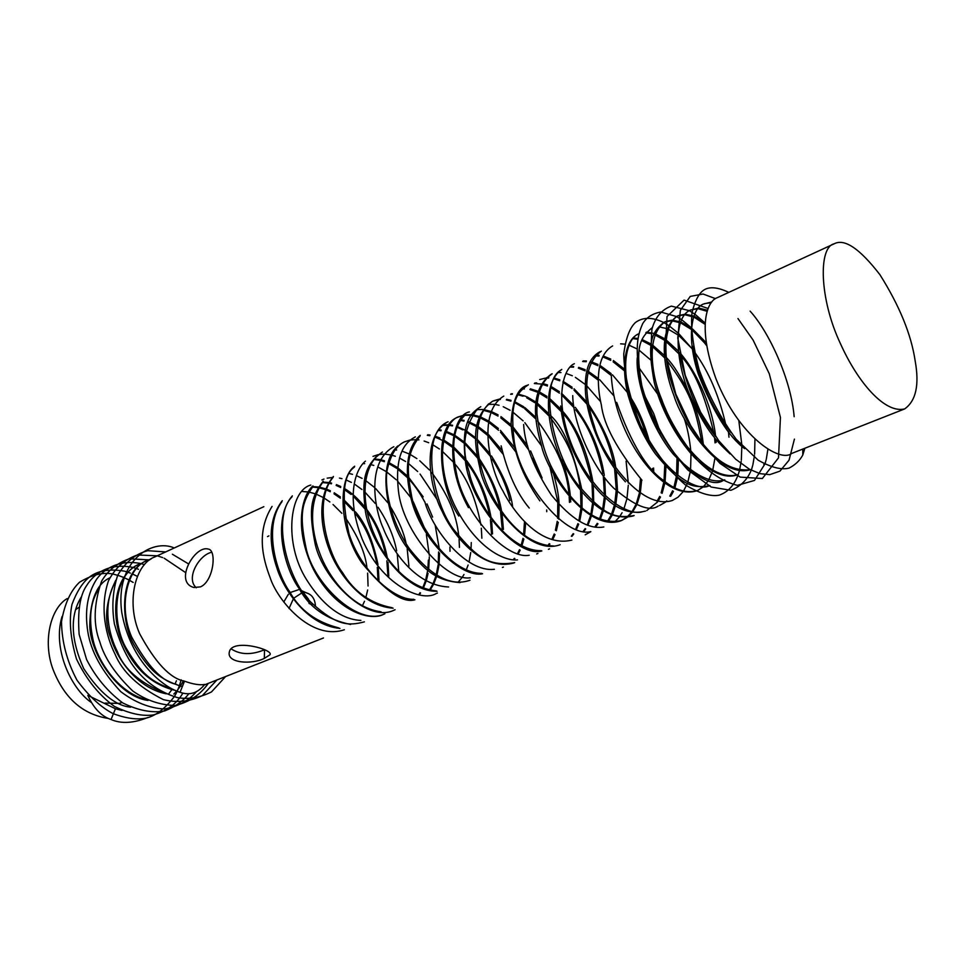 <?xml version="1.0" encoding="UTF-8"?>
<svg xmlns="http://www.w3.org/2000/svg" width="965" height="965" viewBox="0 0 965 965"><rect width="100%" height="100%" fill="white"/><g stroke="black" fill="none" stroke-linecap="round" stroke-linejoin="round"><path stroke-width="1.45" d="M164.508 693.003C139.43 682.593 123.725 668.769 117.356 651.508C109.467 636.381 101.651 606.044 115.221 581.943M115.776 580.218C105.33 602.293 103.798 621.87 111.168 638.926C116.343 656.851 135.812 687.864 166.294 693.835M121.988 710.469L115.426 708.744L87.839 695.367C93.641 708.262 101.385 716.32 111.059 719.528C121.252 723.931 133.46 723.268 147.705 717.55M133.146 582.438L129.226 580.134M128.683 579.844L123.99 577.601M123.544 577.408L119.72 575.972M119.358 575.852L116.741 575.068M116.138 574.911C105.583 571.449 93.364 573.898 79.492 582.257C70.602 590.725 64.607 603.837 61.507 621.617C61.784 641.773 66.947 661.302 76.971 680.168C88.744 696.054 100.782 707.212 113.086 713.642C124.304 717.767 133.833 719.456 141.674 718.72C152.603 718.105 163.543 710.662 174.472 696.404M174.605 696.187L175.654 694.305M175.811 694.016L177.415 690.711M177.608 690.277L179.333 685.898M179.55 685.271L181.167 679.83M137.151 576.274L132.374 573.934M130.408 573.126L128.031 572.245M127.682 572.124L124.98 571.304M124.304 571.123C109.286 568.614 97.598 570.665 89.214 577.251C82.435 582.727 76.681 591.81 71.965 604.476C68.817 620.049 70.324 638.227 76.488 659.023C86.295 679.324 98.937 695.114 114.401 706.404C129.382 713.654 142.35 716.488 153.314 714.92C166.74 711.145 176.595 703.883 182.892 693.111M138.514 569.302L136.391 568.518M136.029 568.385L133.267 567.529M132.519 567.323C107.573 562.595 93.4 574.573 86.548 585.707C79.95 595.212 77.477 611.436 79.142 634.403L86.573 659.481C95.559 677.116 107.634 691.603 122.772 702.942C138.297 710.578 152.265 713.244 164.701 710.928C175.268 706.718 183.314 700.976 188.851 693.69M144.424 564.658L141.59 563.753M140.745 563.512C120.468 559.664 105.089 567.541 96.597 579.241C87.513 593.415 84.582 610.845 87.779 631.544C90.867 651.363 101.844 671.387 120.734 691.628C134.907 702.363 149.43 708.153 164.327 708.998C177.85 706.549 188.489 700.843 196.257 691.893M149.744 559.893L129.334 558.795C117.079 563.065 107.815 570.556 101.554 581.268C93.665 604.343 93.086 624.56 99.829 641.918C104.461 657.961 115.438 674.318 132.772 691C145.992 700.288 160.106 705.113 175.111 705.475C189.212 702.194 200.286 694.824 208.319 683.365M185.34 572.414L164.171 558.216M162.687 557.613L157.44 555.864M157.247 555.816L137.404 554.971C124.726 559.398 115.088 568.011 108.478 580.809C98.997 608.698 106.536 637.37 115.052 654.161C122.314 671.821 138.417 686.971 163.362 699.625C176.764 703.002 189.767 701.651 202.385 695.572L216.932 679.963M188.187 563.693L172.373 554.224M165.703 551.92L147.766 550.689C135.365 553.97 125.329 562.185 117.658 575.357C112.7 590.845 111.614 606.997 114.389 623.824C118.743 639.325 124.328 652.352 131.144 662.895C142.41 679.951 157.826 691.519 177.403 697.611C188.633 699.565 199.984 697.671 211.48 691.929L225.593 676.549M174.267 547.963C152.567 538.265 114.521 560.375 121.807 612.703C130.914 663.039 164.412 687.768 180.045 692.279C189.695 695.693 197.897 693.087 204.64 684.462C199.695 685.331 192.988 684.233 184.508 681.169C170.335 678.6 155.377 662.786 139.648 633.703C125.752 602.293 135.221 563.741 154.87 556.902L263.843 506.685M158.755 689.842L158.127 691.109M176.426 680.771L175.099 683.823M171.782 689.734L168.815 693.739M183.386 680.747L180.745 685.56M180.359 686.163L177.379 690.252M176.752 691L173.821 694.064M146.113 699.565C117.814 692.665 96.5 659.505 92.676 637.949C88.708 618.275 90.481 602.377 97.996 590.242M173.688 689.613C150.914 682.195 141.18 673.28 126.849 649.3C112 625.392 111.819 575.888 138.429 564.489M176.511 684.354C162.337 681.821 147.404 666.079 131.722 637.105C117.875 605.803 127.44 567.336 147.126 560.484L151.131 558.952M109.793 577.854C97.175 583.644 90.505 599.012 89.793 623.969C88.901 651.87 117.742 696.489 147.995 700.457M146.294 560.858C119.467 572.149 119.829 622.268 134.871 646.26C149.334 670.265 159.153 679.348 182.325 686.61M137.609 564.863C109.95 579.145 112.905 623.113 122.507 642.352C130.01 659.529 144.774 683.172 175.534 690.47M81.542 596.599C69.83 615.139 70.541 639.144 83.69 668.588C99.805 692.954 115.45 705.813 130.625 707.164M62.05 616.526C52.182 648.661 71.326 688.901 91.289 702.46M67.188 598.565C49.842 608.71 42.014 643.957 54.173 672.243C65.427 699.143 83.448 714.534 108.249 718.43M122.097 702.508L119.95 703.147M118.864 703.389L104.992 703.099M76.356 609.168L78.913 607.347M707.393 310.199L699.07 308.185M698.178 308.161L690.228 310.151C671.061 318.378 677.165 368.449 690.988 397.568C705.198 427.953 714.112 439.147 730.167 453.948M679.963 354.577C686.585 387.834 698.407 415.071 715.439 436.289M707.043 311.285L698.563 308.86M697.671 308.8L690.868 309.874M834.146 243.819L717.224 297.715C708.648 300.187 695.765 322.829 715.861 378.509C738.768 436.819 780.227 463.104 791.722 453.429L904.663 408.919C915.966 400.897 919.476 384.951 915.194 361.079C911.286 334.626 899.537 305.833 879.911 274.687C859.731 248.572 844.484 238.283 834.158 243.819C818.38 246.968 819.128 298.523 840.419 343.612C857.801 382.333 884.784 413.816 904.663 408.919M711.796 301.961L703.569 304.011M693.292 346.254C695.681 370.379 711.277 409.015 730.831 432.356M711.229 302.672L704.305 303.685M703.569 303.999C691.7 307.847 686.067 336.652 698.262 373.938C713.195 412.055 728.659 436.952 744.666 448.641M705.077 322.817L694.836 316.544M693.799 316.11L685.62 314.264M684.885 314.252L678.286 315.664C665.09 322.503 662.786 350.102 669.686 376.869C675.548 396.567 682.267 412.622 689.83 425.022C703.642 446.916 722.978 472.645 750.3 469.714M704.993 324.288L694.547 317.485M693.497 317.002L685.186 314.831M684.426 314.795L677.695 315.941M678.274 315.664L677.116 316.194C655.537 331.574 665.886 375.276 674.101 396.072C681.399 420.764 718.418 478.917 750.263 469.762L750.348 469.738M706.042 342.491L692.629 329.041M691.41 328.1L681.411 322.226M680.53 321.888L672.496 320.211M671.785 320.211L665.283 321.647C643.474 337.111 653.679 380.656 661.845 401.368C669.059 425.963 706.018 483.815 738.08 474.575M706.404 344.843L692.556 330.416M691.314 329.415L681.109 323.142M680.216 322.768L672.026 320.814M671.29 320.79L664.62 321.972M663.944 322.274C650.121 333.528 647.431 344.167 654.186 382.104C659.529 404.468 674.414 436.59 695.548 458.556C712.061 473.152 725.825 478.652 736.826 475.057M728.973 437.205L728.43 431.62M652.219 327.678C638.251 338.968 635.501 349.607 642.123 387.423C647.382 409.715 662.195 441.681 683.341 463.514C699.878 478.001 713.678 483.441 724.763 479.822M726.476 426.723L726.38 426.072M692.315 348.884L678.986 335.699M677.888 334.867L667.901 329.005M666.972 328.631L658.926 326.833M637.226 357.822C635.368 381.272 650.82 427.519 673.618 454.575C696.911 478.495 713.497 487.096 723.352 480.377M716.151 442.453L715.909 439.365M715.62 436.506C712.315 404.673 694.595 368.811 679.698 352.611M678.214 350.934L665.802 339.62M664.053 338.413L655.126 333.781M654.089 333.432L646.381 332.129M639.204 333.673C629.059 336.327 616.104 363.093 636.261 416.265C658.588 470.401 696.489 492.512 708.841 485.902M715.041 442.911L714.582 437.724M714.209 434.684C705.029 394.721 693.642 368.256 680.06 355.301M678.504 353.443L665.669 341.164M664.077 339.994L654.752 334.807M651.206 333.613L645.826 332.78M637.817 334.312C626.454 339.427 620.495 362.502 627.708 393.901C634.68 417.917 643.896 437.881 655.356 453.803C681.905 485.914 692.641 488.712 709.975 485.648M703.316 444.31C701.458 428.026 697.719 413.285 692.086 400.089M689.939 395.083C681.109 376.905 673.148 364.3 666.055 357.255M664.415 355.458L652.509 345.024M650.519 343.709L641.978 339.523M637.974 338.45L633.39 338.04M616.695 402.381C631.001 442.971 646.61 468.978 663.534 480.425C675.56 490.449 687.092 493.742 698.129 490.317M701.784 442.428C695.307 406.241 689.794 391.283 666.357 359.752M664.62 357.786L652.352 346.483M650.519 345.193L641.616 340.452M637.853 339.27L632.895 338.606M611.267 375.023C613.258 412.453 630.76 443.96 641.23 458.363C652.038 473.61 674.511 497.53 696.778 490.847M697.454 490.57L702.954 487.084M703.569 486.529L708.25 480.763M708.72 480.003L712.363 471.547M712.665 470.558L714.896 458.399M690.868 451.632C689.589 438.665 687.309 427.459 684.04 418.026M650.748 360.017L639.24 350.307M637.057 348.92L628.987 345.156M624.753 344.119L620.616 343.842M612.618 345.928C594.826 356.097 597.106 387.267 601.376 405.047C603.704 424.853 617.238 449.931 641.978 480.256M671.109 422.019L659.698 395.361M601.328 351.127C579.434 366.953 586.877 404.19 594.271 425.903C600.483 451.608 639.288 510.919 672.279 500.509L677.768 497.361M678.274 496.951L683.039 491.764M683.57 490.992L687.418 483.332M687.816 482.223L690.397 471.258M690.566 469.943L691.012 453.779M657.527 393.913L638.914 367.665M600.025 351.73C590.037 356.99 585.152 368.678 585.381 386.808C584.621 406.108 596.684 450.836 625.404 481.825M660.76 433.659L653.691 413.551L643.884 394.142M624.162 368.895L613.354 360.536M610.785 359.077L603.74 356.206M599.132 355.313L595.682 355.217M659.565 505.515L665.018 502.415M665.524 502.005L666.803 500.883M670.663 496.312L673.449 491.39M674.921 487.82L677.563 477.217M677.792 475.709L678.419 459.449M658.178 429.051L645.44 399.245M624.222 370.681L613.137 361.803M610.736 360.367L603.33 357.11M598.988 356.085L595.14 355.808M572.728 395.626C573.138 423.526 592.377 467.301 613.487 487.916C634.632 506.01 649.542 512.053 658.202 506.058M669.794 496.106L672.593 490.787M673.92 487.313L676.417 476.336M676.61 474.78L676.984 458.532M649.867 443.176C644.934 424.528 638.106 408.605 629.361 395.433M627.347 392.405L612.437 374.794M611.122 373.6L600.737 365.916M597.998 364.432L591.219 361.815M586.394 360.958L583.186 360.922M574.38 363.709C562.752 368.111 552.873 402.779 574.645 451.753C597.504 499.967 629.952 515.877 642.207 511.812M646.803 510.545L657.479 502.041M657.901 501.45L660.506 497.011M662.111 493.32L664.849 483.103M665.09 481.631L665.971 466.698M647.636 439.473C642.569 422.935 636.912 409.823 630.652 400.125M611.279 375.53L600.507 367.158M597.926 365.675L590.809 362.683M586.25 361.694L582.643 361.501M560.617 406.012C564.935 447.229 590.073 484.961 604.946 497.337C618.01 510.111 631.508 514.695 645.44 511.088M657.032 501.257L659.698 496.444M661.158 492.85L663.799 482.319M664.029 480.811L664.74 465.383M613.728 395.674L599.627 379.655M598.119 378.328L588.107 371.211M585.164 369.692L578.698 367.351M573.68 366.555L570.798 366.579M561.714 369.619C536.926 381.621 554.344 459.654 580.001 487.132C603.752 514.164 614.03 519.025 634.138 515.539L632.883 516.034C602.425 523.127 576.889 488.037 566.696 469.46C553.235 449.159 535.913 387.423 561.775 369.426M653.727 471.294L653.607 468.013M598.276 380.186L587.878 372.369M585.08 370.813L578.325 368.111M573.548 367.17L570.327 367.062M652.605 470.088L652.533 468.459M552.185 373.781C541.51 381.091 536.431 394.371 536.938 413.611C540.086 438.713 546.142 458.701 555.08 473.574C565.309 492.343 590.749 527.529 621.689 520.449L627.009 517.493M627.588 517.059L632.292 512.306M632.811 511.619L636.755 504.767M637.129 503.887L640.06 494.43M640.277 493.344L641.677 479.967M628.312 483.115L626.092 461.21M600.652 401.693L586.756 385.819M585.14 384.384L575.333 377.327M572.329 375.759L566.009 373.407M560.991 372.574L558.204 372.55M552.173 373.793L551.087 374.287C529.495 390.174 534.538 421.488 541.256 444.72C546.492 471.728 587.215 532.366 620.591 520.883L621.689 520.437M621.146 520.654L626.406 517.566M626.985 517.095L631.617 512.186M632.135 511.486L635.983 504.442M636.345 503.537L639.132 493.803M639.337 492.669L640.483 478.785M617.491 490.268L616.285 471.004M615.827 468.182C613.39 449.195 604.319 427.953 588.602 404.48M586.696 402.019L574.018 388.774M572.1 387.218L563.126 381.356M559.821 379.824L554.236 378.063M548.82 377.448L546.733 377.544M616.225 489.05L614.596 468.725M614.054 465.637C609.928 444.551 601.605 424.998 589.084 406.977M587.07 404.263L573.982 390.113M572.161 388.581L562.897 382.309M559.724 380.765L553.862 378.775M548.687 378.027L546.238 378.051M545.575 378.099L539.688 379.559M523.621 424.528C524.864 445.203 534.14 468.725 551.425 495.081C571.099 519.098 588.553 529.737 603.813 526.974M614.596 522.041L619.18 517.264M619.699 516.577L622.099 512.705M623.945 508.76L626.78 499.255M626.997 498.109L628.287 485.166M605.465 496.022L604.645 477.723M604.331 475.359C600.447 450.534 590.761 427.857 575.261 407.314M573.608 405.3L561.449 393.213M559.362 391.609L550.979 386.446M547.517 384.951L542.294 383.431M536.709 382.9L534.839 383.008M528.362 384.758C516.697 392.646 509.894 401.138 513.923 438.677C517.493 478.037 564.055 538.506 590.737 531.606M608.143 521.751L612.075 515.322M612.498 514.405L615.513 505.503M615.803 504.237L617.431 491.764M604.416 495.021L603.306 475.962M602.92 473.453C597.347 446.578 588.264 425.36 575.671 409.787M573.946 407.604L561.389 394.721M559.41 393.141L550.701 387.532M547.408 386L541.884 384.203M541.088 384.022L534.308 383.527M527.107 385.337C517.771 388.039 512.439 400.584 511.1 422.959C512.512 449.835 522.101 475.817 539.869 500.907M607.323 521.619L611.183 514.972M611.593 514.019L614.488 504.84M614.765 503.537L616.189 490.606M593.68 502.077L593.318 484.864M593.029 482.343C587.323 451.15 577.082 427.314 562.33 410.837M560.967 409.244L549.182 398.05M546.974 396.41L538.965 391.694M538.024 391.259L530.352 388.811M585.188 534.827L590.845 531.655M595.96 526.625L597.95 523.802M600.242 519.58L603.306 510.968M603.62 509.749L605.369 497.723M592.727 501.209L592.028 483.224M591.678 480.558C583.608 446.578 573.946 424.19 562.704 413.37M561.268 411.621L549.109 399.546M546.998 397.918L538.687 392.743M537.734 392.272L529.918 389.558M524.393 388.907L522.379 388.979M501.125 445.842C507.59 472.741 516.951 493.465 529.218 508.012M595.152 526.492L597.251 523.368M599.386 519.242L602.389 510.389M602.679 509.134L604.295 497.433M582.028 508.109L582.016 491.897M581.786 489.4C573.427 450.619 562.764 425.806 549.809 414.938M548.409 413.358L537.059 402.924M535.901 402.079L526.95 396.832M525.961 396.41L518.41 394.13M512.427 393.744L511.088 393.865M583.897 531.438L585.719 528.929M588.18 524.598L591.316 516.275M591.593 515.214L593.547 503.73M580.978 507.18L580.58 490.148M580.267 487.47C576.624 465.48 572.04 446.481 550.134 417.338M548.651 415.601L536.962 404.323M534.682 402.61L526.673 397.773M523.03 396.217L518.036 394.769M512.306 394.203L510.63 394.299M503.778 396.096C475.998 412.718 490.775 471.209 502.849 490.823C511.812 509.194 539.435 548.18 571.883 540.074M583.222 531.329L585.152 528.579M587.468 524.321L590.52 515.805M590.797 514.719L592.619 502.91M570.725 501.909L570.556 498.459M570.375 496.131C569.012 482.838 566.141 470.715 561.751 459.762M535.804 417.326L524.888 407.616M523.73 406.796L514.996 401.85M511.028 400.354L506.637 399.317M500.437 399.052L499.508 399.148M498.929 399.221L493.392 400.885M488.917 403.684C466.951 425.119 480.751 475.48 491.704 494.575C500.546 512.077 522.535 545.104 553.705 545.985M571.98 536.311L573.765 533.947M576.382 529.544L578.674 524.188M579.82 520.569L581.883 509.592M569.483 502.415L569.157 496.83M568.916 494.333C567.577 472.114 557.131 447.651 537.565 420.945M535.961 419.124L524.779 408.75M523.609 407.881L514.755 402.634M510.919 401.102L506.299 399.884M500.328 399.45L499.074 399.546M498.483 399.619L492.862 401.126M493.38 400.885L492.331 401.368C471.065 417.145 473.887 442.754 479.846 467.796C484.02 496.191 526.625 557.288 560.134 544.706M571.34 536.214L573.21 533.621M575.647 529.278L577.914 523.621M578.964 520.051L580.858 508.724M558.699 519.182L559.109 504.478M558.988 502.62C558.566 494.43 556.696 484.719 553.379 473.513M541.703 446.156L524.827 422.622M523.127 420.861L512.837 412.079M510.099 410.282L503.211 406.711M499.062 405.276L495.105 404.431M494.442 404.335L488.133 404.359M477.289 409.112C463.912 427.314 461.186 448.255 469.135 471.921C473.622 497.289 506.721 551.425 541.244 550.641M557.601 518.277L557.794 502.994M557.649 501.04L549.773 466.445M480.811 406.675C470.594 412.899 460.872 422.332 465.48 461.728C470.076 503.778 517.228 558.566 541.86 550.931M542.101 477.989L530.593 450.932M527.566 445.758L512.475 426.265M510.606 424.419L500.944 416.615M498.061 414.829L491.631 411.693M490.871 411.404L483.694 409.594M482.958 409.51L476.734 409.594M465.588 414.588C458.592 421.005 448.797 435.299 456.542 473.634C464.165 513.911 505.865 559.724 529.206 555.249M548.385 545.913L549.893 544.031M552.776 539.483L555.032 534.586M556.347 530.786L558.277 522.306M546.757 511.703L546.709 509.942M538.82 471.596L533.018 457.989M528.82 450.1L512.596 428.086M510.799 426.253L500.787 417.881M498.012 416.072L491.318 412.622M490.546 412.308L483.272 410.27M477.036 409.992L476.215 410.065M469.388 411.946C453.08 414.262 442.38 460.763 468.435 507.638M547.625 545.828L549.254 543.681M551.932 539.206L554.2 533.983M555.406 530.243L557.239 521.329M514.538 447.555L500.401 430.342M498.398 428.472L489.303 421.44M488.399 420.873L480.172 416.759M479.316 416.446L472.271 414.757M471.475 414.673L465.323 414.805M464.635 414.926L459.28 416.603C444.165 420.052 432.911 459.437 454.539 505.238C476.457 549.145 505.298 561.425 517.517 559.869M515.624 451.656L500.497 432.163M498.567 430.281L489.134 422.658M488.218 422.055L479.858 417.664M478.978 417.314L471.837 415.42M471.041 415.312L464.816 415.264M464.117 415.36L458.701 416.88M459.268 416.603L458.122 417.133C433.201 425.095 438.894 486.999 458.809 516.058M502.077 450.462L488.628 434.696M487.482 433.635L477.772 426.228M476.734 425.601L468.701 421.741M464.117 420.402L460.884 419.859M448.11 421.753C418.484 433.345 433.828 508.76 456.614 532.957C476.481 556.684 489.134 567.143 514.707 562.607L513.609 563.041C479.653 572.1 450.185 530.135 442.272 511.546C431.838 492.946 419.087 439.256 447.121 422.2M502.922 454.008L488.688 436.421M487.506 435.275L477.603 427.338M476.541 426.663L468.411 422.525M463.972 421.09L460.51 420.414M512.656 507.095C511.305 493.959 504.249 476.903 491.487 455.926M489.605 453.297L476.891 438.954M475.612 437.808L466.204 430.824M465.178 430.221L457.326 426.578M452.573 425.276L449.654 424.841M448.978 424.781L442.995 425.022M513.814 559.797L514.876 558.578M518.217 553.813L520.159 550.134M521.848 546.033L523.85 539.061M524.526 535.611L525.599 523.778M509.942 500.461C506.878 487.036 500.98 473.272 492.259 459.147M490.172 456.023L476.927 440.342M474.696 438.291L466.047 431.753M462.838 429.871L457.06 427.254M452.44 425.891L449.304 425.348M448.616 425.276L442.561 425.396M424.805 501.74C432.043 529.146 465.866 572.752 494.406 569.278M513.211 559.748L514.393 558.325M517.542 553.608L519.484 549.688M521.052 545.623L522.994 538.301M523.585 534.899L524.441 522.451M503.428 529.423L502.077 514.176M501.535 511.076C498.748 494.104 491.245 476.517 479.026 458.327M477.18 455.866L465.13 442.826M463.9 441.765L454.768 435.263M453.803 434.708L446.095 431.319M441.174 430.088L438.641 429.763M420.004 436.084C406.144 453.803 406.579 469.171 411.355 494.575C415.179 520.521 447.639 573.005 481.752 573.391M502.295 529.881L500.582 512.101M499.93 508.7C496.106 491.004 489.315 475.033 479.533 460.788M477.579 458.073L465.118 444.141M463.876 443.031L454.587 436.228M453.598 435.649L445.782 432.067M441.029 430.776L438.231 430.354M420.221 435.396C412.875 441.307 401.597 458.399 410.909 497.964C420.559 539.664 461.367 578.469 482.56 573.753M492.524 533.874L491.655 521.426M491.209 518.338C487.458 496.565 479.267 477.337 466.662 460.667M464.961 458.52L453.502 446.783M452.404 445.866L443.466 439.799M439.883 438.001L435.046 436.168M430.016 434.998L427.724 434.745M415.372 436.843C406.446 441.62 394.299 452.283 398.412 490.582C402.441 531.257 445.577 581.618 470.269 577.794M491.559 534.272L490.413 519.653M489.906 516.516C484.925 493.778 477.325 475.986 467.12 463.164M465.323 460.812L453.478 448.255M452.356 447.29L443.249 440.86M442.416 440.39L434.72 436.964M429.859 435.697L427.29 435.336M481.873 538.229L481.318 528.217M480.944 525.02C475.673 497.783 466.879 477.313 454.587 463.622M453.188 461.945L442.091 451.053M439.401 448.978L432.38 444.515M428.701 442.718L424.105 441.041M418.943 439.907L416.784 439.69M416.048 439.654L410.282 440.028M409.63 440.161L404.528 441.837C396.229 445.516 390.367 455.215 386.953 470.932C384.13 493.754 393.817 526.359 409.256 548.482C438.243 585.755 459.123 584.078 469.955 580.242M397.845 445.951C374.324 466.107 389.908 527.204 407.893 548.675C424.769 570.46 435.842 580.556 460.04 582.631M393.865 446.759L392.936 447.181C366.121 463.031 374.673 509.689 383.165 528.048C389.8 545.864 413.37 585.49 448.592 586.985M375.831 457.024C357.183 479.955 366.821 518.036 374.456 534.803C381.537 552.282 403.527 587.613 436.24 590.894M458.146 582.197L462.078 577.48M462.524 576.841L463.984 574.477M466.24 569.989L468.109 565.02M469.207 561.099L470.739 552.499M471.053 549.025L471.27 542.571M459.449 547.396L459.075 539.17M458.713 535.72C456.698 514.96 447.712 493.923 431.753 472.621M429.497 470.027L419.739 460.763M416.868 458.592L410.173 454.443M409.232 453.972L402.007 451.113M396.651 450.004L394.83 449.823M382.417 452.03C363.214 465.552 362.249 481.8 364.987 507.156C366.097 533.609 400.74 592.245 437.061 591.268M450.004 551.268L449.907 547.046M437.326 499.846L420.052 474.056M417.652 471.511L408.678 463.646M405.602 461.499L399.474 458.025M395.361 456.288L391.561 455.106M390.897 454.949L384.661 454.105M384.082 454.093L378.521 454.587M377.942 454.708L372.997 456.373M365.445 461.149C356.362 468.17 344.807 495.178 362.273 539.278C381.477 584.657 421.476 602.884 436.337 593.487M439.039 564.477L439.545 553.102M439.413 549.519L435.106 524.827M432.61 517.119L426.988 503.923M423.165 496.83L408.629 477.289M407.302 475.914L397.652 467.711M396.699 467.048L388.702 462.5M384.468 460.812L381.006 459.81M380.355 459.666L374.191 458.894M354.384 467.132C343.021 474.949 341.212 497.108 348.968 533.609C360.62 571.063 394.371 600.327 413.78 599.289M438.231 563.801L438.605 551.968M425.07 502.5C419.63 492.5 414.202 484.695 408.786 479.086M407.411 477.627L397.532 468.942M396.567 468.242L388.449 463.417M384.335 461.668L380.656 460.51M380.005 460.341L373.769 459.424M354.686 466.228C337.364 478.218 339.053 530.364 362.032 563.126C385.264 591.207 402.9 603.427 414.914 599.796M428.677 569.579L429.341 556.781M429.292 555.189L426.373 534.501M424.926 529.001L413.322 501.872M410.354 497.047L397.375 480.86M396.253 479.762L386.82 472.006M385.988 471.451L378.123 467.084M373.805 465.419L370.536 464.503M364.649 463.67L363.721 463.646M430.064 590.194L433.466 584.476M433.84 583.716L436.663 576.334M436.952 575.333L438.894 565.671M429.413 590.061L432.79 584.223M433.152 583.439L435.927 575.924M436.216 574.887L438.098 565.02M333.142 477.301C312.805 501.318 327.569 553.331 342.623 572.703C354.203 591.955 370.705 603.62 392.14 607.721M419.534 594.464L420.571 592.98M423.273 588.252L426.144 581.123M426.446 580.158L428.074 573.391M333.42 476.457C314.819 498.724 322.672 533.138 329.294 549.664C335.724 568.096 359.161 605.972 393.165 608.179M418.967 594.356L420.065 592.703M422.646 588.023L425.456 580.749M425.746 579.748L427.7 570.243M427.869 568.916L428.388 560.098M408.919 566.214L407.182 548.711M406.156 543.85C403.937 532.511 398.376 519.628 389.498 505.19M387.834 502.753L375.65 488.531M374.541 487.494L365.614 480.522M362.092 478.387L357.11 475.962M352.514 474.334L349.68 473.622M322.853 482.186C305.989 504.972 313.504 537.396 319.91 553.608C326.291 571.557 347.979 607.395 381.091 611.81M323.191 481.197C311.562 496.577 308.269 507.506 314.638 541.256C320.187 576.021 366.218 624.162 394.19 610.109L395.107 609.735M398.762 571.618L397.242 553.946M396.663 550.87C393.817 536.13 387.604 521.595 378.051 507.264M375.264 503.465L364.867 492.054M361.935 489.496L355.024 484.49M351.381 482.391L346.712 480.232M341.972 478.664L339.427 478.085M332.443 477.494L327.183 478.145M323.963 479.074L321.9 479.919M312.612 486.975C302.383 502.126 298.848 513.344 305.917 547.239C312.298 581.955 357.605 627.515 384.89 613.764L383.817 614.186C370.343 621.894 335.301 611.195 313.504 569.519C292.986 527.65 302.503 494.213 312.974 485.938M388.774 576.298L388.002 562.438M387.339 557.915C383.732 539.085 376.82 522.849 366.591 509.231M364.975 507.12C357.943 498.531 351.127 492.355 344.529 488.58M340.754 486.517L336.423 484.623M331.586 483.103L329.318 482.621M328.715 482.524L322.949 482.09M387.918 576.033L386.856 560.81M386.048 556.057C381.585 537.083 375.264 522.318 367.098 511.764M365.373 509.423L354.107 497.047M351.115 494.478L344.36 489.605M340.669 487.494L336.146 485.407M331.429 483.827L328.969 483.248M328.341 483.127L322.527 482.572M310.79 485.045C289.343 490.618 283.445 543.367 306.689 579.856C328.474 614.283 349.692 619.988 360.898 620.411M378.98 580.291L378.256 566.552M377.978 564.549C373.117 540.882 365.59 523.307 355.422 511.836M353.926 510.003L343.468 499.4M340.331 496.891L334.204 492.801M330.356 490.763L326.315 489.05M325.615 488.809L319.282 487.144M318.571 487.023L312.901 486.649M292.021 496.83C271.249 517.264 287.317 582.136 312.781 603.933C337.352 625.899 348.763 625.959 364.372 621.858M378.027 580.689L377.291 567.323M376.603 562.667C372.78 543.09 365.856 526.95 355.832 514.212M352.961 510.569L343.444 500.763M340.356 498.205L334.023 493.815M330.259 491.716L326.037 489.822M325.326 489.557L318.945 487.735M318.221 487.602L312.503 487.108M292.347 495.865C271.189 520.219 285.278 569.881 298.969 588.264C309.222 607.395 326.447 619.458 350.633 624.464M281.913 501.74C262.866 527.119 276.581 573.692 289.693 591.738C299.645 610.037 316.001 622.087 338.787 627.901M368.063 586.032L367.617 573.114M367.014 568.481C365.663 553.657 358.256 536.456 344.794 516.878M341.875 513.332L333.046 504.514M329.885 501.957L323.902 497.916M323.082 497.433L316.013 494.08M315.205 493.778L308.945 492.078M308.233 491.957L302.6 491.535M282.262 500.714C265.532 522.74 271.213 551.28 276.919 568.011C282.588 586.937 305.748 625.175 339.957 628.42M367.653 589.965L365.904 597.419M364.517 601.255L362.297 606.02M726.126 426.241C719.383 396.229 708.684 371.26 694.04 351.332M692.339 349.041L679.107 334.011M678.057 333.034L669.107 325.82M668.383 325.326L663.679 322.515M663.57 322.455C652.316 317.002 642.943 317.015 635.465 322.491C629.723 327.774 625.815 338.293 623.752 354.034C624.102 374.215 629.759 398.075 640.712 425.589C654.813 451.837 669.782 471.656 685.608 485.057C699.673 493.465 710.879 496.83 719.251 495.154C729.045 491.68 735.752 483.622 739.359 470.956M739.54 470.269L741.168 461.475M741.325 460.136L741.832 446.18M741.759 444.177L738.852 421.03M706.513 345.53L702.375 340.006M691.435 327.847L682.207 320.139M681.471 319.632L676.574 316.592M676.453 316.52L660.76 312.009C652.581 313.529 646.586 317.376 642.762 323.54C637.141 335.808 634.572 349.475 641.11 382.96C647.72 409.45 664.246 444.117 687.936 470.052L711.181 487.036L730.843 490.317C740.891 486.324 747.815 479.291 751.602 469.243M751.626 469.171L752.688 465.504M752.893 464.684L754.473 455.48M754.618 454.069L754.932 439.485M705.065 322.998L695.488 314.687M694.607 314.047L689.42 310.73M689.263 310.646L671.375 306.11C661.652 309.56 655.175 317.268 651.942 329.246C649.819 355.735 653.076 379.112 661.7 399.377C668.033 417.64 679.879 437.845 697.212 459.991C710.144 473.332 723.521 481.788 737.369 485.359L754.485 480.437L764.943 463.984M764.968 463.924L766.126 459.871M766.331 459.002L767.875 449.364M708.021 308.486L684.064 300.103L667.02 316.532L665.223 353.817L675.814 394.106L690.638 425.469L704.619 446.433L720.011 463.393L740.167 477.108L762.338 478.531L778.502 457.868L780.432 417.471L769.298 373.805L753.122 340.102L737.96 318.546M715.523 298.643L703.063 294.023L690.264 296.4L680.349 310.38L677.78 338.148L685.222 375.349L700.614 412.2L718.816 440.824L735.668 459.207L749.419 469.231L760.01 473.658L769.732 474.647L779.913 471.149L789.032 460.221L794.424 439.111M794.159 416.711C791.107 379.522 769.021 331.876 750.119 311.14M728.792 292.383C717.2 286.882 708.575 286.316 702.918 290.694C698.334 294.337 694.703 301.647 692.026 312.624C690.566 326.785 692.918 345.772 699.094 369.559C708.491 395.288 720.891 418.545 736.271 439.316L758.104 460.148C771.071 467.458 781.385 470.112 789.044 468.109C795.305 464.865 799.876 460.498 802.784 455.022L804.87 448.255M272.07 506.408C256.135 531.775 262.757 558.349 270.091 577.516C277.003 599.542 310.827 641.074 344.348 629.747M289.005 608.517L293.3 598.976M294.011 598.023L302.021 592.775M303.336 592.619L304.735 592.619M302.166 590.954L306.665 592.956C312.105 594.657 315.036 599.084 315.459 606.261L314.855 605.996M264.314 658.395C251.937 664.788 226.208 663.22 229.381 651.833C232.263 637.962 274.506 649.807 269.898 654.837L264.314 658.395L264.543 649.783M267.51 536.624L268.921 535.877M271.129 534.091L271.744 533.343M200.491 586.877C213.639 581.34 217.173 549.519 208.006 549.025C194.677 545.189 173.555 582.281 193.941 587.492L200.491 586.877M283.758 602.015L288.354 594.271M290.188 592.522L298.438 589.772M302.033 590.773L308.547 599.265M308.921 601.412L309.005 603.427L312.057 604.766M211.866 552.282C199.948 554.139 185.135 577.83 196.257 587.781M264.507 649.771C251.419 655.151 240.285 654.849 231.13 648.866M115.426 708.744L111.059 719.528M180.045 692.279L184.508 681.169M802.808 449.063L802.784 455.022M138.598 564.404L137.802 564.778M765.245 463.863L763.798 464.442M724.787 479.81L723.364 480.377M549.567 548.868L548.434 549.314M537.939 553.452L536.673 553.946M503.392 567.07L502.403 567.456M404.528 441.837L403.454 442.332M437.422 593.065L436.325 593.499M147.126 560.484L146.282 560.87M204.327 684.933L323.492 637.974"/></g></svg>
